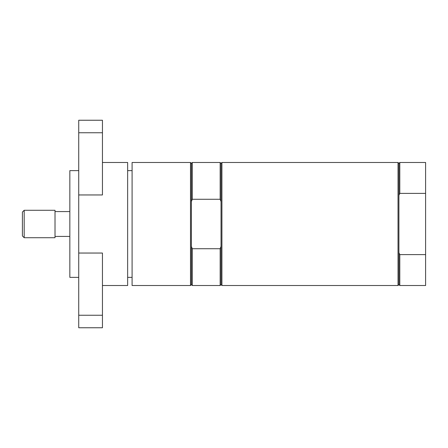 <?xml version="1.0" encoding="UTF-8"?>
<svg xmlns="http://www.w3.org/2000/svg" width="448" height="448" viewBox="0 0 448 448"><rect width="100%" height="100%" fill="white"/><g stroke="black" fill="none" stroke-linecap="round" stroke-linejoin="round"><path stroke-width="0.67" d="M55.014 211.574L69.838 211.574M24.181 237.714L55.014 237.714L55.014 210.286L24.181 210.286L24.181 237.714L22.4 235.934L22.4 212.066L24.181 210.286M102.446 162.484L127.646 162.484L127.646 285.516L102.446 285.516M78.73 194.953L102.446 194.953L102.446 120.238L78.73 120.238L78.73 253.047L102.446 253.047L102.446 327.762L78.73 327.762L78.73 253.047M78.73 170.638L69.838 170.638L69.838 277.362L78.73 277.362M221.038 163.374L220.147 162.484L220.147 199.27L221.038 201.578L221.038 163.374L221.922 162.484L221.922 285.516L398.026 285.516L398.916 284.626L399.806 285.516L425.6 285.516L425.6 254.604L399.806 254.604L398.916 252.773L398.916 284.626M221.038 201.578L221.038 284.626L221.922 285.516M192.276 199.27L191.386 201.578L191.386 163.374L192.276 162.484L192.276 199.27L220.147 199.27M191.386 201.578L191.386 284.626L190.501 285.516L190.501 162.484L191.386 163.374M190.501 162.484L132.093 162.484L132.093 285.516L190.501 285.516M221.038 246.422L220.147 248.73L192.276 248.73L191.386 246.422M220.147 248.73L220.147 285.516L221.038 284.626M192.276 248.73L192.276 285.516L220.147 285.516M399.806 193.396L399.806 162.484L398.916 163.374L398.916 195.227L399.806 193.396L425.6 193.396L425.6 254.604M398.916 163.374L398.026 162.484L398.026 285.516M398.916 195.227L398.916 252.773M399.806 254.604L399.806 285.516M399.806 162.484L425.6 162.484L425.6 193.396M78.73 132.754L102.446 132.754M78.73 315.246L102.446 315.246M55.014 236.426L69.838 236.426M132.093 170.638L127.646 170.638M132.093 277.362L127.646 277.362M221.922 162.484L398.026 162.484M192.276 162.484L220.147 162.484M191.386 284.626L192.276 285.516"/></g></svg>

